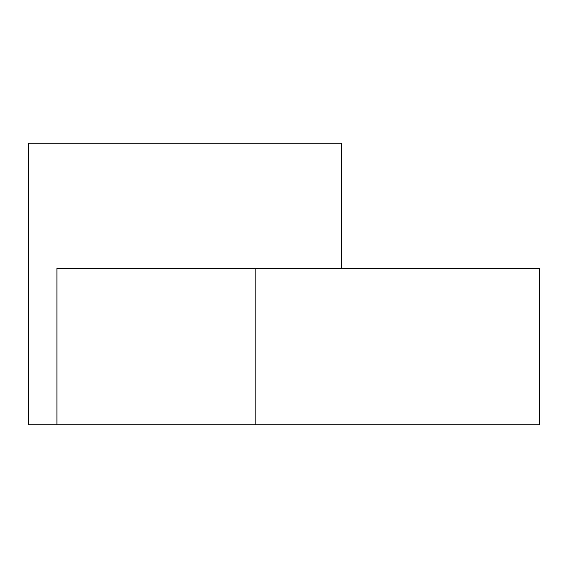 <?xml version="1.0" encoding="UTF-8"?>
<svg xmlns="http://www.w3.org/2000/svg" width="568" height="568" viewBox="0 0 568 568"><rect width="100%" height="100%" fill="white"/><g stroke="black" fill="none" stroke-linecap="round" stroke-linejoin="round"><path stroke-width="0.85" d="M56.914 424.843L56.914 268.352L539.6 268.352L539.6 424.843L28.4 424.843L28.4 143.157L341.382 143.157L341.382 268.352M255.131 424.843L255.131 268.352"/></g></svg>
